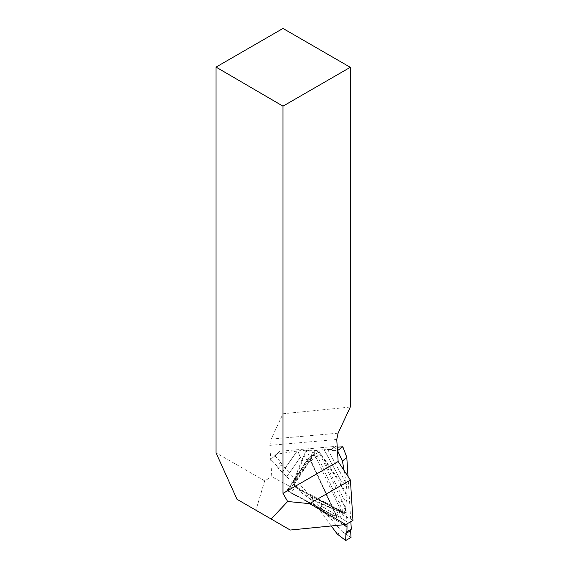 <?xml version="1.0" encoding="UTF-8"?>
<svg xmlns="http://www.w3.org/2000/svg" width="569" height="569" viewBox="0 0 569 569"><rect width="100%" height="100%" fill="white"/><g stroke="black" fill="none" stroke-linecap="round" stroke-linejoin="round"><path stroke-width="0.43" stroke-dasharray="2.85 2.13" d="M312.936 455.172L307.836 459.19C308.86 458.778 309.863 459.411 310.838 461.089L337.339 517.975L342.943 515.023L315.944 457.063C314.97 455.392 313.967 454.759 312.936 455.172L291.477 487.32L271.797 476.73L269.834 445.378L271.171 439.083L282.992 413.763L350.291 407.063M307.836 459.19L286.762 490.748L291.477 487.32M337.339 517.975L286.762 490.748M237.003 499.298L255.936 510.229L264.685 480.833L271.797 476.73M290.24 530.038L255.936 510.229M352.951 520.415L342.943 515.023M264.685 480.833L216.049 452.824M282.992 28.45L282.992 413.763M342.197 511.858L342.268 509.689L317.438 455.89L315.809 454.218L314.088 454.318L294.479 483.878L294.422 485.77L296.093 487.811L341.044 511.687L342.389 511.709A2.518 2.07 -139.2 0 1 345.568 512.513A227.173 126.19 54.9 0 1 346.258 512.954L346.493 514.561L321.613 504.106A2.518 1.821 109.2 0 0 321.257 503.337A2.518 1.515 -65.4 0 1 321.485 504.034A217.998 121.097 -125.1 0 0 309.813 499.141L309.621 498.458L302.928 493.942L298.526 489.987A227.173 126.19 54.9 0 1 303.761 491.787L297.872 488.629L294.415 484.617L294.763 481.289L314.081 451.317C314.799 450.385 315.909 450.349 317.417 451.203L320.269 454.61L345.447 508.394L345.568 512.513L342.787 512.143L303.761 491.787A2.518 1.401 -61.8 0 0 303.234 490.77L342.325 511.503A2.518 1.423 -61.1 0 1 342.787 512.143M351.03 537.442L342.232 531.617L282.096 464.688L280.759 462.241L275.14 455.989L279.955 451.274L335.582 446.366L337.246 447.206M348 476.424L350.838 521.631M307.9 459.631L288.341 489.596L290.005 492.029L333.96 515.578C335.29 516.012 335.689 515.414 335.162 513.779L310.617 461.089C309.643 459.496 308.732 459.012 307.9 459.631L307.9 459.19C308.867 458.465 309.927 459.034 311.079 460.897L335.632 513.587L335.774 515.528L334.359 515.77L290.268 492.149L288.639 490.386L288.433 488.422L308.071 459.005M335.433 515.848L342.801 511.709L342.325 511.503A2.518 1.423 -61.1 0 0 341.044 511.687L333.96 515.578L334.359 515.77M324.7 459.354L339.366 480.897L338.761 481.253L324.038 459.61L318.213 450.214L324.7 459.354A2.518 0.484 -32.5 0 0 324.038 459.61A223.318 124.056 -125.1 0 0 346.151 502.605L345.924 507.612A227.173 126.19 54.9 0 1 342.154 501.332A2.518 0.64 155 0 0 338.975 502.626M315.809 454.218A2.518 1.287 121.5 0 0 317.417 451.203A227.173 126.19 54.9 0 1 317.082 450.371L318.213 450.214M344.039 470.435L346.336 483.721L327.701 449.496L324.166 449.674L341.009 480.755L346.421 484.319L346.336 483.721M346.421 484.319L341.009 480.912L339.444 481.047A217.998 121.097 -125.1 0 0 347.097 495.051L346.436 484.482M347.097 495.051L346.151 502.605M346.258 512.954L345.924 507.612M346.941 521.752L321.741 506.232L318.796 509.148L321.613 506.054L321.485 504.034A2.518 1.551 -3.6 0 1 321.613 504.106L321.741 506.126L346.941 521.752L346.493 514.561M346.976 523.864L346.948 521.851M347.111 495.457L346.386 495.215L347.175 495.407M310.617 461.089L317.438 455.89A2.518 0.661 154.3 0 1 320.269 454.61M309.621 498.458A218.958 121.631 54.9 0 1 321.257 503.337L346.443 514.212M345.732 540.543L337.232 534.006L342.275 531.738L350.995 537.506M331.243 525.969L319.273 509.76L343.591 524.746M318.796 509.148L319.273 509.76M309.813 499.141L318.661 508.978M294.422 485.77A2.518 0.789 -22.4 0 0 295.034 484.866A2.518 0.789 -22.4 0 0 294.415 484.617A227.173 126.19 54.9 0 1 294.059 485.016L298.526 489.987M294.059 485.016L292.758 483.344L295.588 476.246A2.518 1.871 -154.7 0 1 296.136 476.978L293.035 483.707M295.588 476.246L302.047 459.382L300.354 457.497L286.74 476.651L292.758 483.344M286.74 476.651L300.268 457.398L297.807 450.925L297.274 450.997L282.373 472.192L286.655 476.552M282.373 472.192L278.17 468.259L282.096 464.688M301.983 490.969A2.518 1.401 -61.8 0 1 303.234 490.77L297.345 487.612A2.518 1.401 -61.8 0 1 297.872 488.629M335.162 513.779L342.268 509.689A2.518 0.64 155 0 1 345.447 508.394M339.053 511.375A2.518 1.679 115.8 0 0 338.783 510.649A223.318 124.056 -125.1 0 0 302.928 493.942M297.807 450.925L300.418 457.405L302.111 459.29A217.998 121.097 -125.1 0 0 306.122 450.186L306.641 450.975A218.958 121.631 54.9 0 1 302.637 460.051A2.518 2.006 27 0 0 302.111 459.29A2.518 0.441 138.1 0 1 302.047 459.382A2.518 1.785 -163.2 0 1 302.637 460.051L296.136 476.978A223.318 124.056 -125.1 0 0 309.877 450.691L312.95 450.74A227.173 126.19 54.9 0 1 311.485 455.221A2.518 2.041 33.7 0 1 311.883 457.796M279.955 451.274L270.446 459.773L279.841 451.309M280.759 462.241L276.634 465.641L270.453 459.837L276.15 454.304L297.274 450.997M306.122 450.186L297.943 450.904M306.421 450.164L309.877 450.691M317.082 450.371L312.95 450.74M346.386 495.215A218.958 121.631 54.9 0 1 338.761 481.253A2.518 0.491 152.5 0 1 339.444 481.047A2.518 1.992 -95 0 0 339.366 480.897L340.938 480.762L324.088 449.681L318.519 450.171M327.701 449.496L330.795 449.474L335.582 446.366M306.641 450.975L306.485 450.122M288.49 488.778L294.479 483.878A2.518 2.02 34 0 0 294.863 483.472A2.518 2.02 34 0 0 294.763 481.289M311.485 458.223A2.518 2.041 33.7 0 0 311.862 457.817L294.849 483.486L295.034 484.866L297.345 487.612A2.518 1.401 -61.8 0 0 296.093 487.811L290.005 492.029M337.268 447.476L332.929 450.612L331.122 449.752L335.682 446.452M332.929 450.612L337.46 450.612M314.287 454.105L314.088 454.318A2.518 2.041 33.7 0 0 314.465 453.913L308.057 459.012M314.479 453.891A2.518 2.041 33.7 0 0 314.081 451.317M276.634 465.641L278.056 467.867L282.068 464.567M278.17 468.259L278.056 467.867M312.765 455.364L307.658 459.382M310.838 461.089L315.944 457.063M336.763 439.474L269.834 445.378M338.1 433.18L271.171 439.083M343.441 524.76L319.429 509.966M307.9 459.19L314.088 454.318M327.772 449.496L346.301 483.529M276.207 454.311L270.453 459.837M282.281 472.099L297.096 451.025M314.465 453.913L311.862 457.817"/><path stroke-width="0.85" d="M271.164 519.02L237.003 499.298L216.049 452.824L216.049 67.099L282.992 106.154L282.992 493.366L287.651 501.488L271.164 519.02L290.24 530.038L345.838 524.518L309.614 503.657L287.651 501.488M345.838 524.518L352.951 520.415L350.426 480.094L338.142 461.516L336.763 439.474L338.1 433.18L350.291 407.063L350.291 67.306L282.992 28.45L216.049 67.099M350.426 480.094L309.614 503.657M338.142 461.516L282.992 493.366M350.291 67.306L282.992 106.154M351.237 529.177L350.611 530.728L351.03 537.442L345.696 540.522L345.909 533.445L346.67 531.809L351.308 529.134L350.838 521.631M348 476.424L346.791 457.248L342.83 446.765L337.246 447.206M342.467 461.118L346.756 457.227L342.823 446.779L337.559 450.584L342.467 461.118L344.039 470.435M343.591 524.746L347.026 526.858L346.976 523.864M347.026 526.858L346.905 531.681L351.308 529.134M337.232 534.006L331.243 525.969M350.611 530.728L345.909 533.445M337.118 533.921L345.696 540.522M347.026 526.965L343.441 524.76M337.623 447.22L337.268 447.476M342.453 461.246L337.495 450.612M337.161 533.971L345.703 540.543M342.83 446.765L346.798 457.27"/></g></svg>
